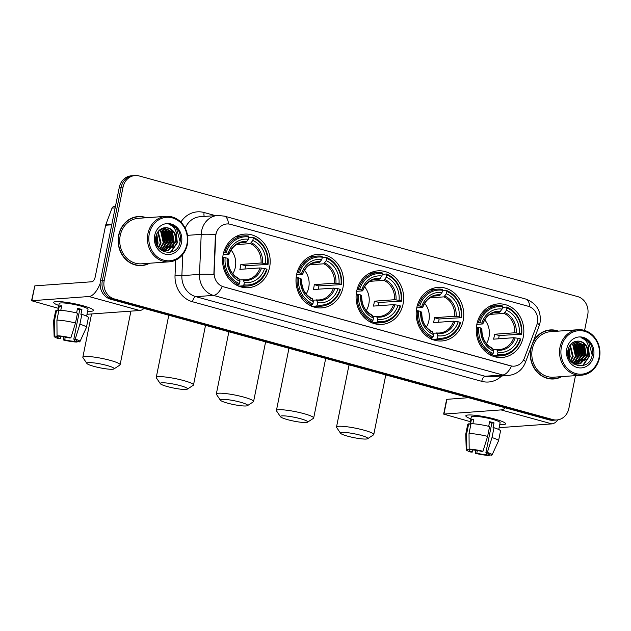 <?xml version="1.0" encoding="UTF-8"?>
<svg xmlns="http://www.w3.org/2000/svg" width="631" height="631" viewBox="0 0 631 631"><rect width="100%" height="100%" fill="white"/><g stroke="black" fill="none" stroke-linecap="round" stroke-linejoin="round"><path stroke-width="0.95" d="M476.839 324.31A26.865 23.781 85.9 0 0 501.968 357.493A26.865 23.781 85.9 0 0 523.257 337.088A26.865 23.781 85.9 0 0 498.127 303.905A26.865 23.781 85.9 0 0 476.839 324.31M296.578 274.714A26.865 23.781 85.9 0 0 321.715 307.896A26.865 23.781 85.9 0 0 342.996 287.491A26.865 23.781 85.9 0 0 317.866 254.309A26.865 23.781 85.9 0 0 296.578 274.714M356.665 291.246A26.865 23.781 85.9 0 0 381.802 324.429A26.865 23.781 85.9 0 0 403.083 304.024A26.865 23.781 85.9 0 0 377.953 270.841A26.865 23.781 85.9 0 0 356.665 291.246M416.752 307.778A26.865 23.781 85.9 0 0 441.881 340.961A26.865 23.781 85.9 0 0 463.17 320.556A26.865 23.781 85.9 0 0 438.04 287.373A26.865 23.781 85.9 0 0 416.752 307.778M223.177 254.522A26.865 23.781 85.9 0 0 248.314 287.697A26.865 23.781 85.9 0 0 269.603 267.292A26.865 23.781 85.9 0 0 244.465 234.117A26.865 23.781 85.9 0 0 223.177 254.522M215.96 234.361A13.685 12.115 85.9 0 0 215.676 236.72L214.138 272.639A13.685 12.115 85.9 0 0 223.571 286.821L510.566 365.791A13.685 12.115 85.9 0 0 514.226 366.154A13.685 12.115 85.9 0 0 524.424 358.014L536.776 325.06A13.685 12.115 85.9 0 0 528.273 306.272L230.465 224.328A13.685 12.115 85.9 0 0 226.805 223.966A13.685 12.115 85.9 0 0 215.96 234.361M146.368 217.734A24.577 21.762 85.9 0 0 138.142 216.551A24.577 21.762 85.9 0 0 118.667 235.221A24.577 21.762 85.9 0 0 141.667 265.58A24.577 21.762 85.9 0 0 149.634 263.23M140.721 265.627A24.577 21.762 85.9 0 0 143.276 265.146M531.034 347.46A24.577 21.762 85.9 0 0 530.774 348.612A24.577 21.762 85.9 0 0 553.773 378.971A24.577 21.762 85.9 0 0 561.748 376.62M552.835 379.018A24.577 21.762 85.9 0 0 555.383 378.529M510.566 365.791L511.496 366.051A17.739 7.872 105.4 0 1 502.726 374.988L213.467 295.403A20.271 17.952 -94.1 0 1 199.491 274.39A17.739 1.065 2.5 0 1 213.854 274.438L215.337 236.743L216.299 232.445M584.59 330.431L587.713 314.948A15.207 13.464 85.9 0 0 577.554 296.57L139.167 175.954A15.207 13.464 85.9 0 0 135.105 175.544L131.343 175.82A15.207 13.464 85.9 0 0 119.291 187.368L100.447 280.842A15.207 13.464 85.9 0 0 110.606 299.22L548.994 419.836L550.871 419.702A15.207 13.464 85.9 0 0 554.941 420.104A15.207 13.464 85.9 0 1 550.871 419.702L112.484 299.086L550.871 419.702L552.756 419.568A15.207 13.464 85.9 0 0 556.818 419.97A15.207 13.464 85.9 0 0 568.87 408.423L575.48 375.634M100.447 280.842L102.325 280.708A15.207 13.464 85.9 0 0 112.484 299.086A15.207 13.464 85.9 0 1 102.325 280.708L121.176 187.233L102.325 280.708L104.202 280.574A15.207 13.464 85.9 0 0 114.369 298.952L552.756 419.568M133.22 175.678A15.207 13.464 85.9 0 0 121.176 187.233A15.207 13.464 85.9 0 1 133.22 175.678M510.329 365.806L222.238 286.466A17.739 7.872 -74.6 0 1 213.467 295.403L195.839 296.665L485.105 376.25A20.271 17.952 85.9 0 0 490.524 376.794L508.144 375.524A20.271 17.952 -94.1 0 1 502.726 374.988L485.105 376.25A5.072 2.248 -74.6 0 0 481.761 381.337L192.502 301.752A25.343 22.44 -94.1 0 1 175.032 275.495L175.694 260.13M558.474 331.125A24.577 21.762 85.9 0 0 550.256 329.934A24.577 21.762 85.9 0 0 533.148 341.805M135.105 175.544A15.207 13.464 85.9 0 0 123.053 187.099L104.202 280.574M551.904 330.139A24.577 21.762 85.9 0 0 549.317 330.029M139.798 216.756A24.577 21.762 85.9 0 0 137.203 216.638M548.994 419.836A15.207 13.464 85.9 0 0 553.056 420.246L556.818 419.97M58.809 305.436A20.271 2.816 11.4 0 1 54.463 301.878A20.271 2.816 11.4 0 1 83 305.759A20.271 2.816 11.4 0 1 93.009 309.647A20.271 2.816 11.4 0 1 87.622 311.241A20.271 2.816 11.4 0 0 93.475 310.444A20.271 2.816 11.4 0 0 83 305.759A20.271 2.816 11.4 0 0 53.73 302.43A20.271 2.816 11.4 0 0 58.809 305.436M100.124 283.642A20.271 8.992 105.4 0 1 88.947 296.523L31.55 300.719L58.233 308.291M144.034 308.417A20.271 8.992 105.4 0 1 139.751 310.499L87.007 314.285M31.55 300.719L34.823 285.859L91.921 281.757A5.072 2.248 -74.6 0 0 95.265 276.67L105.637 225.228A2.532 2.24 -94.1 0 1 105.756 224.81L112.01 208.127A2.532 2.24 -94.1 0 1 113.895 206.621L115.434 206.511M60.734 336.552L60.316 338.634A10.135 1.412 11.4 0 1 57.113 336.907A10.135 1.412 11.4 0 1 57.397 336.654L57.555 335.881M56.916 320.13L57.05 335.747L59.748 336.489A10.135 1.412 11.4 0 1 69.41 337.979L70.861 337.877L75.507 322.993L77.487 313.157A16.721 2.327 11.4 0 0 58.904 310.294L56.916 320.13A16.721 2.327 11.4 0 1 75.507 322.993M76.596 312.937L77.526 308.307A14.694 2.043 11.4 0 1 79.822 308.898A14.694 2.043 11.4 0 1 81.904 309.505L80.918 314.427L81.864 314.356L79.885 324.2L75.239 339.076L73.795 339.186L79.743 309.663A10.135 1.412 -168.6 0 0 77.708 309.048A10.135 1.412 -168.6 0 0 77.392 308.969M57.729 310.783L59.196 303.527A14.694 2.043 11.4 0 1 80.413 305.948A14.694 2.043 11.4 0 1 88.009 309.34L86.636 316.123M81.864 314.356A16.721 2.327 11.4 0 1 88.411 317.614L86.423 327.45A16.721 2.327 11.4 0 1 86.4 327.528L79.948 341.568A13.18 1.83 11.4 0 1 79.403 341.899L76.706 341.158L76.824 340.574M79.885 324.2A16.721 2.327 11.4 0 1 86.423 327.45M57.05 335.747A13.18 1.83 11.4 0 1 70.861 337.877M75.239 339.076A13.18 1.83 11.4 0 1 79.948 341.568M74.726 339.51L74.355 341.324L77.053 342.065L77.368 341.339M77.053 342.065A13.18 1.83 11.4 0 1 63.25 339.943L64.693 339.833L65.238 337.135M63.518 336.867L63.25 339.943M73.795 339.186A10.135 1.412 11.4 0 1 76.99 340.914A10.135 1.412 11.4 0 1 76.706 341.158M74.355 341.324A10.135 1.412 11.4 0 1 64.693 339.833M60.765 310.357L61.672 305.861A14.694 2.043 11.4 0 0 59.322 306.027L58.328 310.949L56.553 310.46L54.566 320.303L54.7 335.913L57.397 336.654M60.316 338.634L58.864 338.737A13.18 1.83 11.4 0 1 54.132 336.362L53.627 320.919A16.721 2.327 11.4 0 1 53.635 320.84L55.615 311.004A16.721 2.327 11.4 0 1 56.553 310.46M53.635 320.84A16.721 2.327 11.4 0 1 54.566 320.303M54.132 336.362A13.18 1.83 11.4 0 1 54.7 335.913M59.322 306.027L61.515 306.634M79.743 309.663L81.904 309.505M186.934 244.221A21.793 19.293 85.9 0 0 172.366 217.884A21.793 19.293 85.9 0 0 149.271 233.856A21.793 19.293 85.9 0 0 163.839 260.193A21.793 19.293 85.9 0 0 186.934 244.221M187.344 244.497A22.803 20.192 85.9 0 0 166 216.33A22.803 20.192 85.9 0 0 147.922 233.651A22.803 20.192 85.9 0 0 169.266 261.826A22.803 20.192 85.9 0 0 187.344 244.497M166 216.33L138.268 218.318A22.803 20.192 85.9 0 0 120.198 235.647A22.803 20.192 85.9 0 0 141.541 263.813L169.266 261.826M145.745 217.782A24.325 21.541 85.9 0 0 138.165 216.804L136.28 216.938A24.325 21.541 85.9 0 0 134.655 217.127M138.165 216.804A24.325 21.541 85.9 0 0 118.88 235.284A24.325 21.541 85.9 0 0 141.644 265.328A24.325 21.541 85.9 0 0 149.011 263.277M156.772 233.825L158.081 243.195L157.198 245.68M156.441 234.645L157.332 243.25L156.819 244.883M158.144 231.514L161.063 242.982L158.618 247.904M157.797 231.995L160.321 243.038L158.271 247.447M159.564 230.007L161.536 231.743L164.052 242.769L160.195 249.111M159.209 230.331L160.795 231.79L163.303 242.817L159.801 248.851M161 228.966L164.525 231.522L167.034 242.549L161.749 249.908M160.637 229.195L163.776 231.577L166.284 242.604L161.362 249.742M162.443 228.272L167.507 231.309L170.015 242.336L163.287 250.404M162.924 250.539L161.899 250.846M162.08 228.422L166.758 231.364L169.274 242.391L162.908 250.302M162.546 250.46L161.733 250.744M163.768 227.894L170.488 231.096L173.004 242.123L165.614 250.428L164.809 250.649M163.468 227.957L169.747 231.151L172.255 242.178L164.431 250.61M176.349 238.849A11.453 10.143 85.9 0 0 165.929 227.728C160.858 227.87 157.537 230.701 155.975 236.223C151.85 252.818 176.775 259.112 179.945 242.485C181.05 237.84 180.387 233.541 177.934 229.613C175.536 226.466 172.531 224.668 168.911 224.202C174.795 226.592 177.272 231.474 176.349 238.849L175.986 241.91L168.595 250.215L166.308 250.657L158.673 247.967M165.929 227.728C173.06 228.872 176.159 233.612 175.237 241.965L167.854 250.262L165.937 250.673M165.567 250.704L160.235 249.608M154.705 235.355A15.507 13.732 85.9 0 0 165.07 254.096A15.507 13.732 85.9 0 0 181.507 242.73A15.507 13.732 85.9 0 0 171.135 223.989A15.507 13.732 85.9 0 0 154.705 235.355M138.134 265.509A24.325 21.541 85.9 0 0 139.766 265.462L141.644 265.328M168.911 224.202L176.506 228.304L180.111 241.776M176.633 234.085L176.948 242.888L170.441 252.305M171.182 229.503L173.959 243.101L172.216 247.533M168.201 229.723L170.977 243.314L169.226 247.746M165.212 229.936L167.988 243.527L166.245 247.959M162.23 230.149L165.006 243.74L163.263 248.172M155.952 236.317L156.259 243.353M176.183 231.94L177.319 242.856L171.001 252.163M172.192 230.37L174.33 243.069L173.162 246.413M169.211 230.583L171.348 243.29L170.181 246.634M166.221 230.796L168.367 243.503L167.191 246.847M163.24 231.009L165.377 243.716L164.21 247.06M156.133 235.6L156.496 244.063M94.019 366.398A13.937 1.94 -168.6 0 0 113.959 368.93A13.937 1.94 -168.6 0 0 106.947 365.467A13.937 1.94 -168.6 0 0 92.812 362.786A13.937 1.94 -168.6 0 0 86.904 363.472A13.937 1.94 -168.6 0 0 94.019 366.398M86.904 363.472L82.953 357.659A19.009 2.642 11.4 0 1 82.842 357.256A19.009 2.642 11.4 0 1 110.283 360.38A19.009 2.642 11.4 0 1 120.103 364.773A19.009 2.642 11.4 0 1 119.851 365.097L113.959 368.93M232.776 273.815A18.749 16.603 85.9 0 0 235.331 267.323A18.749 16.603 85.9 0 0 231.072 250.073M243.881 284.802L243.211 285.819A25.137 22.259 85.9 0 0 247.715 286.017A25.137 22.259 85.9 0 0 267.031 269.342L266.621 269.074A24.128 21.359 85.9 0 1 243.881 284.802L244.339 282.522A21.793 19.293 85.9 0 0 264.594 268.514L260.051 267.923L239.859 269.374A18.749 16.603 85.9 0 0 240.506 266.952A18.749 16.603 85.9 0 0 240.853 264.452L261.045 263.001L265.588 263.592A21.793 19.293 85.9 0 0 252.818 240.498L253.276 238.218A24.128 21.359 85.9 0 1 267.615 264.152L268.025 264.428A25.137 22.259 85.9 0 0 252.999 237.264L253.276 238.218M239.567 279.927L245.838 279.746A18.749 16.603 85.9 0 0 260.051 267.923M268.025 264.428L245.483 265.722A24.073 21.312 -94.1 0 1 245.104 268.214A24.073 21.312 -94.1 0 1 244.931 269.003M238.187 286.182L238.013 285.173L236.751 285.259M239.062 286.3A25.137 22.259 85.9 0 0 242.69 286.371L247.715 286.017M248.78 237.564L252.999 237.264M243.211 285.819L238.676 286.151M235.947 284.826L238.833 284.613L239.504 283.595A24.128 21.359 85.9 0 1 225.164 257.661L223.808 257.456A25.137 22.259 85.9 0 0 238.833 284.613M223.808 257.456L222.727 257.535M267.615 264.152L265.588 263.592M264.594 268.514L266.621 269.074M225.164 257.661L227.192 258.221A21.793 19.293 85.9 0 0 239.961 281.316L239.504 283.595M252.818 240.498L250.318 243.605L236.365 244.607M243.045 279.683L244.339 282.522M227.941 259.089L227.192 258.221M239.961 281.316L238.668 278.476M223.626 252.621L226.15 252.739A24.128 21.359 85.9 0 1 248.89 237.011L248.622 236.057A25.137 22.259 85.9 0 0 244.118 235.868L239.086 236.231A25.137 22.259 85.9 0 0 235.505 236.822M244.118 235.868A25.137 22.259 85.9 0 0 224.802 252.534M248.89 237.011L248.433 239.291A21.793 19.293 85.9 0 0 228.177 253.299L226.15 252.739M240.45 242.801L245.94 242.407L248.433 239.291M228.177 253.299L228.935 254.167L223.161 254.577M246.918 241.618A19.498 17.258 85.9 0 0 229.116 253.93L228.935 254.167M245.483 265.722L240.853 264.452M167.42 386.59A13.937 1.94 -168.6 0 0 187.36 389.122A13.937 1.94 -168.6 0 0 180.348 385.667A13.937 1.94 -168.6 0 0 166.213 382.978A13.937 1.94 -168.6 0 0 160.306 383.664A13.937 1.94 -168.6 0 0 167.42 386.59M160.306 383.664L156.354 377.851A19.009 2.642 11.4 0 1 156.243 377.448A19.009 2.642 11.4 0 1 183.684 380.572A19.009 2.642 11.4 0 1 193.504 384.965A19.009 2.642 11.4 0 1 193.244 385.289L187.36 389.122M306.177 294.014A18.749 16.603 85.9 0 0 308.733 287.515A18.749 16.603 85.9 0 0 304.473 270.265M317.283 304.994L316.612 306.019A25.137 22.259 85.9 0 0 321.116 306.209A25.137 22.259 85.9 0 0 340.432 289.542L340.022 289.266A24.128 21.359 85.9 0 1 317.283 304.994L317.74 302.714A21.793 19.293 85.9 0 0 337.995 288.706L333.452 288.115L313.26 289.566A18.749 16.603 85.9 0 0 313.907 287.144A18.749 16.603 85.9 0 0 314.254 284.644L334.446 283.193L338.989 283.784A21.793 19.293 85.9 0 0 326.211 260.69L326.677 258.418A24.128 21.359 85.9 0 1 341.016 284.344L341.426 284.62A25.137 22.259 85.9 0 0 326.401 257.456L326.677 258.418M312.968 300.127L319.231 299.938A18.749 16.603 85.9 0 0 333.452 288.115M341.426 284.62L318.884 285.922A24.073 21.312 -94.1 0 1 318.505 288.414A24.073 21.312 -94.1 0 1 318.332 289.203M311.58 306.374L311.414 305.365L310.152 305.459M312.463 306.492A25.137 22.259 85.9 0 0 316.092 306.571L321.116 306.209M322.181 257.763L326.401 257.456M316.612 306.019L312.069 306.343M309.348 305.018L312.235 304.812L312.905 303.787A24.128 21.359 85.9 0 1 298.558 277.861L297.209 277.648A25.137 22.259 85.9 0 0 312.235 304.812M297.209 277.648L296.128 277.727M341.016 284.344L338.989 283.784M337.995 288.706L340.022 289.266M298.558 277.861L300.585 278.413A21.793 19.293 85.9 0 0 313.362 301.508L312.905 303.787M326.211 260.69L323.719 263.805L309.766 264.807M316.446 299.875L317.74 302.714M301.342 279.281L300.585 278.413M313.362 301.508L312.061 298.668M297.027 272.813L299.551 272.939A24.128 21.359 85.9 0 1 322.291 257.211L322.023 256.257A25.137 22.259 85.9 0 0 317.519 256.06L312.487 256.423A25.137 22.259 85.9 0 0 308.906 257.014M317.519 256.06A25.137 22.259 85.9 0 0 298.203 272.726M322.291 257.211L321.834 259.491A21.793 19.293 85.9 0 0 301.579 273.499L299.551 272.939M313.852 262.993L319.341 262.599L321.834 259.491M301.579 273.499L302.336 274.359L296.562 274.777M320.319 261.81A19.498 17.258 85.9 0 0 302.517 274.122L302.336 274.359M318.884 285.922L314.254 284.644M227.507 403.122A13.937 1.94 -168.6 0 0 247.439 405.654A13.937 1.94 -168.6 0 0 240.435 402.199A13.937 1.94 -168.6 0 0 226.3 399.51A13.937 1.94 -168.6 0 0 220.385 400.196A13.937 1.94 -168.6 0 0 227.507 403.122M220.385 400.196L216.441 394.383A19.009 2.642 11.4 0 1 216.33 393.981A19.009 2.642 11.4 0 1 243.771 397.104A19.009 2.642 11.4 0 1 253.591 401.497A19.009 2.642 11.4 0 1 253.331 401.821L247.439 405.654M366.264 310.547A18.749 16.603 85.9 0 0 368.82 304.047A18.749 16.603 85.9 0 0 364.56 286.797M377.37 321.526L376.699 322.551A25.137 22.259 85.9 0 0 381.203 322.741A25.137 22.259 85.9 0 0 400.519 306.074L400.109 305.798A24.128 21.359 85.9 0 1 377.37 321.526L377.827 319.247A21.793 19.293 85.9 0 0 398.082 305.238L393.539 304.647L373.347 306.098A18.749 16.603 85.9 0 0 373.994 303.677A18.749 16.603 85.9 0 0 374.341 301.176L394.533 299.725L399.076 300.317A21.793 19.293 85.9 0 0 386.298 277.222L386.764 274.95A24.128 21.359 85.9 0 1 401.103 300.877L401.513 301.153A25.137 22.259 85.9 0 0 386.487 273.988L386.764 274.95M373.055 316.659L379.318 316.47A18.749 16.603 85.9 0 0 393.539 304.647M401.513 301.153L378.971 302.454A24.073 21.312 -94.1 0 1 378.592 304.947A24.073 21.312 -94.1 0 1 378.419 305.735M371.667 322.906L371.501 321.897L370.239 321.991M372.55 323.025A25.137 22.259 85.9 0 0 376.179 323.104L381.203 322.741M382.268 274.296L386.487 273.988M376.699 322.551L372.156 322.875M369.435 321.55L372.322 321.345L372.992 320.319A24.128 21.359 85.9 0 1 358.645 294.393L357.296 294.18A25.137 22.259 85.9 0 0 372.322 321.345M357.296 294.18L356.215 294.259M401.103 300.877L399.076 300.317M398.082 305.238L400.109 305.798M358.645 294.393L360.672 294.945A21.793 19.293 85.9 0 0 373.449 318.04L372.992 320.319M386.298 277.222L383.806 280.338L369.853 281.339M376.533 316.407L377.827 319.247M361.429 295.813L360.672 294.945M373.449 318.04L372.148 315.2M357.114 289.345L359.638 289.471A24.128 21.359 85.9 0 1 382.378 273.744L382.11 272.789A25.137 22.259 85.9 0 0 377.606 272.592L372.574 272.955A25.137 22.259 85.9 0 0 368.993 273.546M377.606 272.592A25.137 22.259 85.9 0 0 358.29 289.258M382.378 273.744L381.921 276.023A21.793 19.293 85.9 0 0 361.666 290.031L359.638 289.471M373.931 279.525L379.428 279.131L381.921 276.023M361.666 290.031L362.415 290.891L356.649 291.309M380.406 278.342A19.498 17.258 85.9 0 0 362.604 290.654L362.415 290.891M378.971 302.454L374.341 301.176M287.594 419.654A13.937 1.94 -168.6 0 0 307.526 422.186A13.937 1.94 -168.6 0 0 300.514 418.732A13.937 1.94 -168.6 0 0 286.387 416.042A13.937 1.94 -168.6 0 0 280.472 416.728A13.937 1.94 -168.6 0 0 287.594 419.654M280.472 416.728L276.528 410.915A19.009 2.642 11.4 0 1 276.417 410.513A19.009 2.642 11.4 0 1 303.858 413.636A19.009 2.642 11.4 0 1 313.678 418.03A19.009 2.642 11.4 0 1 313.418 418.353L307.526 422.186M426.351 327.079A18.749 16.603 85.9 0 0 428.906 320.58A18.749 16.603 85.9 0 0 424.647 303.33M437.457 338.058L436.786 339.084A25.137 22.259 85.9 0 0 441.29 339.273A25.137 22.259 85.9 0 0 460.606 322.607L460.196 322.331A24.128 21.359 85.9 0 1 437.457 338.058L437.914 335.779A21.793 19.293 85.9 0 0 458.169 321.771L453.626 321.179L433.434 322.63A18.749 16.603 85.9 0 0 434.081 320.209A18.749 16.603 85.9 0 0 434.428 317.709L454.62 316.257L459.163 316.849A21.793 19.293 85.9 0 0 446.385 293.754L446.843 291.483A24.128 21.359 85.9 0 1 461.19 317.409L461.6 317.685A25.137 22.259 85.9 0 0 446.574 290.52L446.843 291.483M433.142 333.192L439.405 333.002A18.749 16.603 85.9 0 0 453.626 321.179M461.6 317.685L439.058 318.986A24.073 21.312 -94.1 0 1 438.679 321.479A24.073 21.312 -94.1 0 1 438.506 322.267M431.754 339.439L431.588 338.429L430.326 338.524M432.637 339.557A25.137 22.259 85.9 0 0 436.266 339.636L441.29 339.273M442.355 290.828L446.574 290.52M436.786 339.084L432.243 339.407M429.522 338.082L432.409 337.877L433.079 336.851A24.128 21.359 85.9 0 1 418.732 310.925L417.383 310.712A25.137 22.259 85.9 0 0 432.409 337.877M417.383 310.712L416.302 310.791M461.19 317.409L459.163 316.849M458.169 321.771L460.196 322.331M418.732 310.925L420.759 311.477A21.793 19.293 85.9 0 0 433.536 334.572L433.079 336.851M446.385 293.754L443.893 296.87L429.94 297.871M436.62 332.939L437.914 335.779M421.516 312.345L420.759 311.477M433.536 334.572L432.235 331.732M417.201 305.877L419.725 306.003A24.128 21.359 85.9 0 1 442.465 290.276L442.197 289.321A25.137 22.259 85.9 0 0 437.693 289.124L432.661 289.487A25.137 22.259 85.9 0 0 429.08 290.079M437.693 289.124A25.137 22.259 85.9 0 0 418.377 305.79M442.465 290.276L442.008 292.555A21.793 19.293 85.9 0 0 421.753 306.563L419.725 306.003M434.018 296.057L439.515 295.663L442.008 292.555M421.753 306.563L422.502 307.423L416.736 307.841M440.485 294.874A19.498 17.258 85.9 0 0 422.691 307.187L422.502 307.423M439.058 318.986L434.428 317.709M347.681 436.187A13.937 1.94 -168.6 0 0 367.613 438.719A13.937 1.94 -168.6 0 0 360.601 435.264A13.937 1.94 -168.6 0 0 346.474 432.574A13.937 1.94 -168.6 0 0 340.559 433.26A13.937 1.94 -168.6 0 0 347.681 436.187M340.559 433.26L336.615 427.447A19.009 2.642 11.4 0 1 336.504 427.045A19.009 2.642 11.4 0 1 363.945 430.168A19.009 2.642 11.4 0 1 373.765 434.562A19.009 2.642 11.4 0 1 373.505 434.885L367.613 438.719M486.438 343.611A18.749 16.603 85.9 0 0 488.993 337.112A18.749 16.603 85.9 0 0 484.734 319.862M497.543 354.59L496.873 355.616A25.137 22.259 85.9 0 0 501.377 355.805A25.137 22.259 85.9 0 0 520.693 339.139L520.283 338.863A24.128 21.359 85.9 0 1 497.543 354.59L498.001 352.311A21.793 19.293 85.9 0 0 518.256 338.303L513.713 337.711L493.521 339.162A18.749 16.603 85.9 0 0 494.16 336.741A18.749 16.603 85.9 0 0 494.507 334.241L514.699 332.789L519.25 333.381A21.793 19.293 85.9 0 0 506.472 310.286L506.93 308.015A24.128 21.359 85.9 0 1 521.277 333.941L521.687 334.217A25.137 22.259 85.9 0 0 506.661 307.052L506.93 308.015M493.229 349.724L499.492 349.535A18.749 16.603 85.9 0 0 513.713 337.711M521.687 334.217L499.145 335.518A24.073 21.312 -94.1 0 1 498.758 338.011A24.073 21.312 -94.1 0 1 498.593 338.8M491.841 355.971L491.675 354.961L490.413 355.056M492.724 356.089A25.137 22.259 85.9 0 0 496.352 356.168L501.377 355.805M502.442 307.36L506.661 307.052M496.873 355.616L492.33 355.939M489.609 354.614L492.495 354.409L493.158 353.384A24.128 21.359 85.9 0 1 478.819 327.457L477.47 327.244A25.137 22.259 85.9 0 0 492.495 354.409M477.47 327.244L476.389 327.323M521.277 333.941L519.25 333.381M518.256 338.303L520.283 338.863M478.819 327.457L480.846 328.01A21.793 19.293 85.9 0 0 493.623 351.104L493.158 353.384M506.472 310.286L503.98 313.402L490.027 314.404M496.707 349.471L498.001 352.311M481.603 328.877L480.846 328.01M493.623 351.104L492.322 348.265M477.288 322.409L479.812 322.536A24.128 21.359 85.9 0 1 502.552 306.808L502.284 305.854A25.137 22.259 85.9 0 0 497.78 305.656L492.748 306.019A25.137 22.259 85.9 0 0 489.167 306.611M497.78 305.656A25.137 22.259 85.9 0 0 478.464 322.323M502.552 306.808L502.095 309.087A21.793 19.293 85.9 0 0 481.839 323.096L479.812 322.536M494.105 312.59L499.594 312.195L502.095 309.087M481.839 323.096L482.589 323.955L476.823 324.373M500.572 311.406A19.498 17.258 85.9 0 0 482.778 323.719L482.589 323.955M499.145 335.518L494.507 334.241M470.915 418.818A20.271 2.816 11.4 0 1 466.569 415.261A20.271 2.816 11.4 0 1 495.106 419.15A20.271 2.816 11.4 0 1 505.123 423.038A20.271 2.816 11.4 0 1 499.736 424.631A20.271 2.816 11.4 0 0 505.581 423.827A20.271 2.816 11.4 0 0 495.106 419.15A20.271 2.816 11.4 0 0 465.836 415.813A20.271 2.816 11.4 0 0 470.915 418.818M505.344 407.823A20.271 8.992 105.4 0 1 501.053 409.905L443.656 414.11L470.34 421.674M558.072 419.812A20.271 8.992 105.4 0 1 551.857 423.882L499.121 427.676M443.656 414.11L446.638 399.352L468.525 397.696M472.84 449.935L472.422 452.017A10.135 1.412 11.4 0 1 469.227 450.289A10.135 1.412 11.4 0 1 469.503 450.045L469.661 449.272M469.03 433.521L469.164 449.138L471.854 449.879A10.135 1.412 11.4 0 1 481.524 451.362L482.967 451.26L487.613 436.384L489.601 426.54A16.721 2.327 11.4 0 0 471.01 423.677L469.03 433.521A16.721 2.327 11.4 0 1 487.613 436.384M488.702 426.327L489.64 421.689A14.694 2.043 11.4 0 1 491.928 422.289A14.694 2.043 11.4 0 1 494.018 422.896L493.024 427.818L493.978 427.747L491.991 437.583L487.345 452.466L485.902 452.569L491.857 423.054A10.135 1.412 -168.6 0 0 489.814 422.439A10.135 1.412 -168.6 0 0 489.506 422.352M469.843 424.174L471.302 416.917A14.694 2.043 11.4 0 1 492.527 419.331A14.694 2.043 11.4 0 1 500.115 422.731L498.75 429.514M493.978 427.747A16.721 2.327 11.4 0 1 500.517 430.997L498.529 440.84A16.721 2.327 11.4 0 1 498.506 440.911L492.062 454.959A13.18 1.83 11.4 0 1 491.51 455.282L488.82 454.541L488.938 453.965M491.991 437.583A16.721 2.327 11.4 0 1 498.529 440.84M469.164 449.138A13.18 1.83 11.4 0 1 482.967 451.26M487.345 452.466A13.18 1.83 11.4 0 1 492.062 454.959M486.832 452.9L486.469 454.714L489.159 455.456L489.482 454.722M489.159 455.456A13.18 1.83 11.4 0 1 475.356 453.326L476.799 453.224L477.344 450.526M475.632 450.25L475.356 453.326M485.902 452.569A10.135 1.412 11.4 0 1 489.096 454.296A10.135 1.412 11.4 0 1 488.82 454.541M486.469 454.714A10.135 1.412 11.4 0 1 476.799 453.224M472.871 423.748L473.778 419.252A14.694 2.043 11.4 0 0 471.428 419.418L470.434 424.34L468.659 423.851L466.68 433.686L466.814 449.304L469.503 450.045M472.422 452.017L470.978 452.119A13.18 1.83 11.4 0 1 466.238 449.753L465.741 434.302A16.721 2.327 11.4 0 1 465.741 434.231L467.729 424.387A16.721 2.327 11.4 0 1 468.659 423.851M465.741 434.231A16.721 2.327 11.4 0 1 466.68 433.686M466.238 449.753A13.18 1.83 11.4 0 1 466.814 449.304M471.428 419.418L473.621 420.017M491.857 423.054L494.018 422.896M599.048 357.611A21.793 19.293 85.9 0 0 584.48 331.275A21.793 19.293 85.9 0 0 561.377 347.247A21.793 19.293 85.9 0 0 575.945 373.584A21.793 19.293 85.9 0 0 599.048 357.611M599.45 357.887A22.803 20.192 85.9 0 0 578.106 329.713A22.803 20.192 85.9 0 0 560.036 347.042A22.803 20.192 85.9 0 0 581.38 375.208A22.803 20.192 85.9 0 0 599.45 357.887M578.106 329.713L550.382 331.709A22.803 20.192 85.9 0 0 532.304 349.03A22.803 20.192 85.9 0 0 553.647 377.204L581.38 375.208M557.859 331.172A24.325 21.541 85.9 0 0 550.271 330.187L548.394 330.321A24.325 21.541 85.9 0 0 546.769 330.51M550.271 330.187A24.325 21.541 85.9 0 0 530.994 348.667A24.325 21.541 85.9 0 0 553.758 378.718A24.325 21.541 85.9 0 0 561.125 376.668M568.878 347.216L570.187 356.586L569.304 359.071M568.547 348.028L569.446 356.633L568.925 358.274M570.258 344.905L573.177 356.365L570.732 361.287M569.903 345.386L572.427 356.42L570.385 360.829M571.67 343.398L573.65 345.125L576.158 356.152L572.301 362.494M571.315 343.721L572.901 345.181L575.409 356.207L571.907 362.241M573.114 342.357L576.631 344.912L579.14 355.939L573.863 363.298M572.751 342.578L575.89 344.968L578.398 355.994L573.469 363.125M574.549 341.663L579.613 344.7L582.129 355.726L575.401 363.795M575.03 363.929L574.013 364.229M574.194 341.805L578.872 344.755L581.38 355.781L575.015 363.693M574.652 363.842L573.847 364.126M575.874 341.276L582.602 344.487L585.111 355.513L577.72 363.811L576.915 364.032M575.582 341.347L581.853 344.534L584.361 355.561L576.537 363.992M588.455 352.232A11.453 10.143 85.9 0 0 578.035 341.119C572.964 341.261 569.651 344.092 568.089 349.613C563.964 366.209 588.881 372.503 592.052 355.876C593.164 351.222 592.493 346.932 590.048 343.004C587.65 339.857 584.637 338.05 581.025 337.593C586.901 339.983 589.386 344.865 588.455 352.232L588.092 355.3L580.709 363.598L578.422 364.04L570.787 361.358M578.035 341.119C585.166 342.254 588.273 347.003 587.351 355.348L579.96 363.653L578.043 364.063M577.673 364.095L572.341 362.991M566.812 348.738A15.507 13.732 85.9 0 0 577.176 367.487A15.507 13.732 85.9 0 0 593.613 356.113A15.507 13.732 85.9 0 0 583.249 337.372A15.507 13.732 85.9 0 0 566.812 348.738M550.24 378.9A24.325 21.541 85.9 0 0 551.88 378.852L553.758 378.718M581.025 337.593L588.613 341.686L592.217 355.158M588.747 347.476L589.054 356.27L582.547 365.696M583.289 342.893L586.073 356.483L584.322 360.916M580.307 343.106L583.083 356.704L581.34 361.129M577.326 343.319L580.102 356.917L578.359 361.342M574.336 343.54L577.12 357.13L575.369 361.563M568.066 349.708L568.365 356.744M588.289 345.331L589.425 356.247L583.107 365.546M584.298 343.761L586.444 356.46L585.268 359.804M581.317 343.974L583.462 356.673L582.287 360.017M578.335 344.187L580.473 356.886L579.305 360.23M575.346 344.4L577.491 357.099L576.316 360.451M568.239 348.99L568.602 357.446M182.777 254.459L181.87 275.652L199.491 274.39L201.21 234.361A20.271 17.952 -94.1 0 1 201.628 230.867A20.271 17.952 -94.1 0 1 217.695 215.463L200.074 216.733A20.271 17.952 85.9 0 0 185.206 228.17M215.676 234.409A17.739 1.065 2.5 0 0 201.21 234.361L187.51 235.339M529.795 306.808A17.739 7.872 -74.6 0 0 525.655 299.023L224.352 216.125A17.739 7.872 105.4 0 1 228.493 223.973M523.62 359.773A17.739 3.794 20.5 0 1 525.378 362.549C522.192 370.208 516.45 374.53 508.144 375.524M537.367 323.048A17.739 3.794 20.5 0 1 539.134 325.833L525.378 362.549M180.86 222.112A25.343 22.44 -94.1 0 1 204.136 212.521L215.431 215.628M501.598 375.997A25.343 22.44 -94.1 0 1 481.761 381.337M123.053 187.099L119.291 187.368M114.369 298.952L110.606 299.22M175.032 275.495L181.87 275.652A20.271 17.952 85.9 0 0 195.839 296.665A5.072 2.248 -74.6 0 0 192.502 301.752M204.136 212.521A5.072 2.248 -74.6 0 0 204.302 216.425M139.751 310.499L88.947 296.523M111.75 224.794L105.637 225.228M34.823 285.859L31.842 300.624M105.756 224.81L111.829 224.376M115.15 207.907L112.01 208.127M243.235 279.707A18.749 16.603 85.9 0 0 245.838 279.746M262.52 263.119A19.498 17.258 85.9 0 0 251.296 242.825M243.732 280.345A19.498 17.258 85.9 0 0 261.526 268.041M228.122 258.844A19.498 17.258 85.9 0 0 239.346 279.147M261.045 263.001A18.749 16.603 85.9 0 0 250.318 243.605M245.94 242.407A18.749 16.603 85.9 0 0 243.148 242.336C236.625 243.014 231.987 246.926 229.219 254.072M169.431 315.405A19.009 2.642 -168.6 0 0 168.643 315.95L156.243 377.448M316.636 299.899A18.749 16.603 85.9 0 0 319.231 299.938M335.921 283.311A19.498 17.258 85.9 0 0 324.697 263.017M317.125 300.545A19.498 17.258 85.9 0 0 334.927 288.233M301.523 279.044A19.498 17.258 85.9 0 0 312.747 299.339M334.446 283.193A18.749 16.603 85.9 0 0 323.719 263.805M319.341 262.599A18.749 16.603 85.9 0 0 316.549 262.535C310.026 263.214 305.388 267.118 302.62 274.264M229.518 331.938A19.009 2.642 -168.6 0 0 228.73 332.482L216.33 393.981M376.723 316.431A18.749 16.603 85.9 0 0 379.318 316.47M396.008 299.843A19.498 17.258 85.9 0 0 384.784 279.549M377.212 317.077A19.498 17.258 85.9 0 0 395.014 304.765M361.61 295.576A19.498 17.258 85.9 0 0 372.834 315.871M394.533 299.725A18.749 16.603 85.9 0 0 383.806 280.338M379.428 279.131A18.749 16.603 85.9 0 0 376.636 279.068C370.113 279.746 365.475 283.65 362.707 290.796M289.605 348.47A19.009 2.642 -168.6 0 0 288.817 349.014L276.417 410.513M436.81 332.963A18.749 16.603 85.9 0 0 439.405 333.002M456.095 316.376A19.498 17.258 85.9 0 0 444.871 296.081M437.299 333.61A19.498 17.258 85.9 0 0 455.101 321.297M421.697 312.108A19.498 17.258 85.9 0 0 432.921 332.403M454.62 316.257A18.749 16.603 85.9 0 0 443.893 296.87M439.515 295.663A18.749 16.603 85.9 0 0 436.723 295.6C430.2 296.278 425.562 300.182 422.794 307.329M349.692 365.002A19.009 2.642 -168.6 0 0 348.904 365.546L336.504 427.045M496.897 349.495A18.749 16.603 85.9 0 0 499.492 349.535M516.182 332.908A19.498 17.258 85.9 0 0 504.958 312.613M497.386 350.142A19.498 17.258 85.9 0 0 515.188 337.83M481.784 328.641A19.498 17.258 85.9 0 0 493.008 348.935M514.699 332.789A18.749 16.603 85.9 0 0 503.98 313.402M499.594 312.195A18.749 16.603 85.9 0 0 496.81 312.132C490.287 312.81 485.649 316.715 482.881 323.861M551.857 423.882L501.053 409.905M446.929 399.249L443.956 414.007M539.134 325.833L540.033 322.701C541.445 311.122 536.65 303.235 525.655 299.023M224.352 216.125L217.695 215.463M130.917 311.13L120.103 364.773M238.904 278.516C231.64 274.816 228.083 268.301 228.233 258.978M237.587 285.677L238.029 285.646M91.574 313.954L82.842 357.256M168.792 315.232L168.643 315.95M205.525 325.336L193.504 384.965M312.306 298.715C305.041 295.016 301.476 288.501 301.634 279.17M310.988 305.869L311.43 305.838M228.879 331.764L228.73 332.482M265.612 341.868L253.591 401.497M372.393 315.248C365.128 311.548 361.563 305.033 361.721 295.702M371.075 322.402L371.517 322.37M288.966 348.296L288.817 349.014M325.699 358.4L313.678 418.03M432.48 331.78C425.215 328.081 421.65 321.565 421.808 312.235M431.162 338.934L431.604 338.902M349.053 364.828L348.904 365.546M385.786 374.932L373.765 434.562M492.566 348.312C485.294 344.613 481.737 338.098 481.895 328.767M491.249 355.466L491.691 355.434"/></g></svg>
